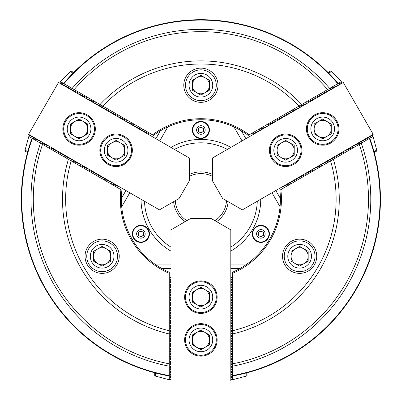 <?xml version="1.0" encoding="UTF-8"?>
<svg xmlns="http://www.w3.org/2000/svg" width="401" height="401" viewBox="0 0 401 401"><rect width="100%" height="100%" fill="white"/><g stroke="black" fill="none" stroke-linecap="round" stroke-linejoin="round"><path stroke-width="0.6" d="M184.64 297.156A16.246 16.246 0 0 0 209.011 311.226A16.246 16.246 0 0 0 209.011 283.086A16.246 16.246 0 0 0 184.64 297.156M184.64 339.908A16.246 16.246 0 0 0 209.011 353.978A16.246 16.246 0 0 0 209.011 325.838A16.246 16.246 0 0 0 184.64 339.908M230.811 380.95L170.961 380.95L170.961 229.848L190.625 218.495L211.147 218.495L230.811 229.848L230.811 380.95M315.001 115.598A15.388 15.388 0 0 0 315.001 142.255A15.388 15.388 0 0 0 338.088 128.927A15.388 15.388 0 0 0 315.001 115.598M316.78 118.676A11.835 11.835 0 0 0 316.78 139.177A11.835 11.835 0 0 0 334.534 128.927A11.835 11.835 0 0 0 316.78 118.676M322.695 138.801L314.143 133.864L314.143 123.989L322.695 119.052L331.246 123.989L331.246 133.864L322.695 138.801M318.419 136.33A8.551 8.551 0 0 0 331.246 128.927A8.551 8.551 0 0 0 318.419 121.523A8.551 8.551 0 0 0 318.419 136.33M277.978 136.977A15.388 15.388 0 0 0 277.978 163.633A15.388 15.388 0 0 0 301.061 150.305A15.388 15.388 0 0 0 277.978 136.977M279.753 140.054A11.835 11.835 0 0 0 279.753 160.555A11.835 11.835 0 0 0 297.507 150.305A11.835 11.835 0 0 0 279.753 140.054M285.672 160.174L277.121 155.237L277.121 145.368L285.672 140.43L294.224 145.368L294.224 155.237L285.672 160.174M281.397 157.708A8.551 8.551 0 0 0 294.224 150.305A8.551 8.551 0 0 0 281.397 142.896A8.551 8.551 0 0 0 281.397 157.708M372.093 134.967L372.609 135.864L371.196 135.483M284.134 185.748L283.753 187.167L283.231 186.264M286.354 184.465L285.973 185.884L284.56 185.503M285.973 185.884L285.457 184.986M288.575 183.182L288.194 184.6L286.78 184.219M288.194 184.6L287.677 183.703M290.795 181.899L290.414 183.317L289.001 182.936M290.414 183.317L289.898 182.42M293.016 180.62L292.64 182.034L291.221 181.653M292.64 182.034L292.118 181.137M295.236 179.337L294.86 180.751L293.442 180.37M294.86 180.751L294.339 179.854M297.462 178.054L297.081 179.468L295.662 179.092M297.081 179.468L296.565 178.57M299.682 176.771L299.301 178.184L297.888 177.808M299.301 178.184L298.785 177.287M301.903 175.488L301.522 176.906L300.108 176.525M301.522 176.906L301.006 176.004M304.123 174.204L303.747 175.623L302.329 175.242M303.747 175.623L303.226 174.726M306.344 172.921L305.968 174.34L304.549 173.959M305.968 174.34L305.447 173.443M308.57 171.638L308.189 173.057L306.77 172.676M308.189 173.057L307.667 172.159M310.79 170.36L310.409 171.773L308.996 171.392M310.409 171.773L309.893 170.876M313.011 169.077L312.63 170.49L311.216 170.114M312.63 170.49L312.113 169.593M315.231 167.793L314.85 169.207L313.437 168.831M314.85 169.207L314.334 168.31M317.452 166.51L317.076 167.924L315.657 167.548M317.076 167.924L316.554 167.027M319.677 165.227L319.296 166.646L317.878 166.265M319.296 166.646L318.775 165.743M321.898 163.944L321.517 165.362L320.098 164.981M321.517 165.362L321 164.465M324.118 162.661L323.737 164.079L322.324 163.698M323.737 164.079L323.221 163.182M326.339 161.377L325.958 162.796L324.544 162.415M325.958 162.796L325.442 161.899M328.559 160.099L328.183 161.513L326.765 161.132M328.183 161.513L327.662 160.616M330.78 158.816L330.404 160.23L328.985 159.854M330.404 160.23L329.883 159.332M333.005 157.533L332.624 158.946L331.206 158.57M332.624 158.946L332.103 158.049M335.226 156.25L334.845 157.663L333.432 157.287M334.845 157.663L334.329 156.766M337.447 154.966L337.066 156.385L335.652 156.004M337.066 156.385L336.549 155.488M339.667 153.683L339.286 155.102L337.873 154.721M339.286 155.102L338.77 154.205M341.888 152.4L341.512 153.819L340.093 153.438M341.512 153.819L340.99 152.921M344.113 151.117L343.732 152.535L342.314 152.154M343.732 152.535L343.211 151.638M346.334 149.839L345.953 151.252L344.534 150.871M345.953 151.252L345.436 150.355M348.554 148.555L348.173 149.969L346.76 149.593M348.173 149.969L347.657 149.072M350.775 147.272L350.394 148.686L348.98 148.31M350.394 148.686L349.878 147.789M352.995 145.989L352.619 147.408L351.201 147.027M352.619 147.408L352.098 146.505M355.216 144.706L354.84 146.124L353.421 145.743M354.84 146.124L354.319 145.227M357.441 143.423L357.06 144.841L355.642 144.46M357.06 144.841L356.544 143.944M359.662 142.139L359.281 143.558L357.867 143.177M359.281 143.558L358.765 142.661M361.882 140.861L361.502 142.275L360.088 141.894M361.502 142.275L360.985 141.378M364.103 139.578L363.722 140.992L362.309 140.611M363.722 140.992L363.206 140.094M366.324 138.295L365.948 139.708L364.529 139.332M365.948 139.708L365.426 138.811M368.549 137.012L368.168 138.425L366.75 138.049M368.168 138.425L367.647 137.528M370.77 135.728L370.389 137.147L368.975 136.766M370.389 137.147L369.872 136.245M342.163 83.132L341.647 82.23L341.266 83.649M256.424 132.631L255.011 132.255L255.527 133.152M255.011 132.255L254.63 133.668M258.65 131.348L257.231 130.972L257.748 131.869M257.231 130.972L256.851 132.385M260.871 130.064L259.452 129.688L259.973 130.586M259.452 129.688L259.076 131.102M263.091 128.786L261.673 128.405L262.194 129.302M261.673 128.405L261.297 129.819M265.312 127.503L263.898 127.122L264.414 128.019M263.898 127.122L263.517 128.541M267.532 126.22L266.119 125.839L266.635 126.736M266.119 125.839L265.738 127.257M269.753 124.937L268.339 124.556L268.855 125.453M268.339 124.556L267.958 125.974M271.978 123.653L270.56 123.272L271.081 124.175M270.56 123.272L270.179 124.691M274.199 122.37L272.78 121.994L273.302 122.891M272.78 121.994L272.404 123.408M276.419 121.087L275.006 120.711L275.522 121.608M275.006 120.711L274.625 122.125M278.64 119.804L277.226 119.428L277.743 120.325M277.226 119.428L276.845 120.841M280.86 118.526L279.447 118.145L279.963 119.042M279.447 118.145L279.066 119.558M283.086 117.242L281.667 116.861L282.184 117.759M281.667 116.861L281.286 118.28M285.306 115.959L283.888 115.578L284.409 116.475M283.888 115.578L283.512 116.997M287.527 114.676L286.108 114.295L286.63 115.192M286.108 114.295L285.733 115.714M289.748 113.393L288.334 113.012L288.85 113.914M288.334 113.012L287.953 114.43M291.968 112.11L290.555 111.734L291.071 112.631M290.555 111.734L290.174 113.147M294.194 110.826L292.775 110.45L293.291 111.348M292.775 110.45L292.394 111.864M296.414 109.548L294.996 109.167L295.517 110.064M294.996 109.167L294.615 110.581M298.635 108.265L297.216 107.884L297.737 108.781M297.216 107.884L296.84 109.298M300.855 106.982L299.442 106.601L299.958 107.498M299.442 106.601L299.061 108.019M303.076 105.699L301.662 105.318L302.179 106.215M301.662 105.318L301.281 106.736M305.296 104.415L303.883 104.034L304.399 104.932M303.883 104.034L303.502 105.453M307.522 103.132L306.103 102.751L306.625 103.653M306.103 102.751L305.722 104.17M309.742 101.849L308.324 101.473L308.845 102.37M308.324 101.473L307.948 102.887M311.963 100.566L310.544 100.19L311.066 101.087M310.544 100.19L310.168 101.603M314.183 99.288L312.77 98.907L313.286 99.804M312.77 98.907L312.389 100.32M316.404 98.004L314.991 97.623L315.507 98.521M314.991 97.623L314.61 99.037M318.63 96.721L317.211 96.34L317.727 97.237M317.211 96.34L316.83 97.759M320.85 95.438L319.432 95.057L319.953 95.954M319.432 95.057L319.056 96.476M323.071 94.155L321.652 93.774L322.173 94.671M321.652 93.774L321.276 95.192M325.291 92.872L323.878 92.491L324.394 93.393M323.878 92.491L323.497 93.909M327.512 91.588L326.098 91.212L326.615 92.11M326.098 91.212L325.717 92.626M329.732 90.305L328.319 89.929L328.835 90.826M328.319 89.929L327.938 91.343M331.958 89.027L330.539 88.646L331.061 89.543M330.539 88.646L330.158 90.06M334.178 87.744L332.76 87.363L333.281 88.26M332.76 87.363L332.384 88.781M336.399 86.461L334.98 86.08L335.502 86.977M334.98 86.08L334.604 87.498M338.619 85.177L337.206 84.796L337.722 85.694M337.206 84.796L336.825 86.215M340.84 83.894L339.426 83.513L339.943 84.41M339.426 83.513L339.045 84.932M254.204 133.914L252.79 133.533L253.307 134.43M124.225 136.235A16.246 16.246 0 0 0 99.854 150.305A16.246 16.246 0 0 0 124.225 164.37A16.246 16.246 0 0 0 124.225 136.235M87.197 114.856A16.246 16.246 0 0 0 62.832 128.927A16.246 16.246 0 0 0 87.197 142.997A16.246 16.246 0 0 0 87.197 114.856M28.571 134.325L58.496 82.491L189.357 158.039L189.357 180.751L179.097 198.52L159.428 209.873L28.571 134.325M170.961 379.667L168.821 379.667L155.568 376.118L155.568 373M230.811 379.667L232.951 379.667L247.056 375.887L247.056 372.775M170.961 278.099L169.924 277.061L169.252 277.061L169.252 272.209A79.518 79.518 0 0 1 155.663 264.66L154.821 264.069L170.961 264.069M169.252 379.667L169.252 277.061M169.924 379.667L170.961 378.629M170.961 378.138L169.924 377.1L170.961 376.068M170.961 375.572L169.924 374.539L170.961 373.501M170.961 373.01L169.924 371.973L170.961 370.935M170.961 370.444L169.924 369.406L170.961 368.369M170.961 367.877L169.924 366.84L170.961 365.807M170.961 365.311L169.924 364.278L170.961 363.241M170.961 362.75L169.924 361.712L170.961 360.674M170.961 360.183L169.924 359.146L170.961 358.108M170.961 357.617L169.924 356.579L170.961 355.547M170.961 355.055L169.924 354.018L170.961 352.98M170.961 352.489L169.924 351.451L170.961 350.414M170.961 349.923L169.924 348.885L170.961 347.847M170.961 347.356L169.924 346.319L170.961 345.286M170.961 344.795L169.924 343.757L170.961 342.72M170.961 342.228L169.924 341.191L170.961 340.153M170.961 339.662L169.924 338.624L170.961 337.587M170.961 337.096L169.924 336.058L170.961 335.025M170.961 334.534L169.924 333.497L170.961 332.459M170.961 331.968L169.924 330.93L170.961 329.893M170.961 329.401L169.924 328.364L170.961 327.326M170.961 326.835L169.924 325.797L170.961 324.765M170.961 324.274L169.924 323.236L170.961 322.198M170.961 321.707L169.924 320.67L170.961 319.632M170.961 319.141L169.924 318.103L170.961 317.066M170.961 316.574L169.924 315.542L170.961 314.504M170.961 314.013L169.924 312.975L170.961 311.938M170.961 311.447L169.924 310.409L170.961 309.372M170.961 308.88L169.924 307.843L170.961 306.805M170.961 306.314L169.924 305.281L170.961 304.244M170.961 303.752L169.924 302.715L170.961 301.677M170.961 301.186L169.924 300.148L170.961 299.111M170.961 298.62L169.924 297.582L170.961 296.545M170.961 296.053L169.924 295.021L170.961 293.983M170.961 293.492L169.924 292.454L170.961 291.417M170.961 290.925L169.924 289.888L170.961 288.85M170.961 288.359L169.924 287.322L170.961 286.289M170.961 285.793L169.924 284.76L170.961 283.723M170.961 283.231L169.924 282.194L170.961 281.156M170.961 280.665L169.924 279.627L170.961 278.59M155.568 376.118L154.716 375.887L154.716 372.775M246.204 376.118L246.204 373M232.525 379.667L232.525 272.209A79.518 79.518 0 0 0 246.109 264.66L246.956 264.069L230.811 264.069M230.811 280.665L231.848 279.627L230.811 278.59M230.811 283.231L231.848 282.194L230.811 281.156M230.811 285.793L231.848 284.76L230.811 283.723M230.811 288.359L231.848 287.322L230.811 286.289M230.811 290.925L231.848 289.888L230.811 288.85M230.811 293.492L231.848 292.454L230.811 291.417M230.811 296.053L231.848 295.021L230.811 293.983M230.811 298.62L231.848 297.582L230.811 296.545M230.811 301.186L231.848 300.148L230.811 299.111M230.811 303.752L231.848 302.715L230.811 301.677M230.811 306.314L231.848 305.281L230.811 304.244M230.811 308.88L231.848 307.843L230.811 306.805M230.811 311.447L231.848 310.409L230.811 309.372M230.811 314.013L231.848 312.975L230.811 311.938M230.811 316.574L231.848 315.542L230.811 314.504M230.811 319.141L231.848 318.103L230.811 317.066M230.811 321.707L231.848 320.67L230.811 319.632M230.811 324.274L231.848 323.236L230.811 322.198M230.811 326.835L231.848 325.797L230.811 324.765M230.811 329.401L231.848 328.364L230.811 327.326M230.811 331.968L231.848 330.93L230.811 329.893M230.811 334.534L231.848 333.497L230.811 332.459M230.811 337.096L231.848 336.058L230.811 335.025M230.811 339.662L231.848 338.624L230.811 337.587M230.811 342.228L231.848 341.191L230.811 340.153M230.811 344.795L231.848 343.757L230.811 342.72M230.811 347.356L231.848 346.319L230.811 345.286M230.811 349.923L231.848 348.885L230.811 347.847M230.811 352.489L231.848 351.451L230.811 350.414M230.811 355.055L231.848 354.018L230.811 352.98M230.811 357.617L231.848 356.579L230.811 355.547M230.811 360.183L231.848 359.146L230.811 358.108M230.811 362.75L231.848 361.712L230.811 360.674M230.811 365.311L231.848 364.278L230.811 363.241M230.811 367.877L231.848 366.84L230.811 365.807M230.811 370.444L231.848 369.406L230.811 368.369M230.811 373.01L231.848 371.973L230.811 370.935M230.811 375.572L231.848 374.539L230.811 373.501M230.811 378.138L231.848 377.1L230.811 376.068M231.848 379.667L230.811 378.629M230.811 278.099L231.848 277.061L232.525 277.061M169.924 277.061L170.961 277.061M231.848 277.061L230.811 277.061M212.61 144.054A56.431 56.431 0 0 1 227.357 149.413A56.431 56.431 0 0 0 174.415 149.413M257.282 201.247A56.431 56.431 0 0 1 230.811 247.096A56.431 56.431 0 0 0 257.282 201.247M173.633 201.673A27.363 27.363 0 0 0 185.162 221.648M216.61 221.648A27.363 27.363 0 0 0 228.139 201.673M212.415 174.44A27.363 27.363 0 0 0 189.357 174.44M175.277 200.726A25.649 25.649 0 0 0 186.806 220.695M214.966 220.695A25.649 25.649 0 0 0 226.495 200.726M212.415 176.34A25.649 25.649 0 0 0 189.357 176.34M144.611 231.748A4.276 4.276 0 0 0 137.202 231.748A4.276 4.276 0 0 0 140.906 238.159A4.276 4.276 0 0 0 144.611 231.748A4.276 4.276 0 0 0 136.631 233.883A4.276 4.276 0 0 1 144.611 231.748A4.276 4.276 0 0 0 136.631 233.883M138.34 235.362L140.906 236.846L143.473 235.362L143.473 232.405L140.906 230.921L138.34 232.405L138.34 235.362M147.939 229.823A8.125 8.125 0 0 0 133.874 229.823A8.125 8.125 0 0 0 140.906 242.009A8.125 8.125 0 0 0 147.939 229.823M142.19 231.663A2.566 2.566 0 0 0 138.34 233.883A2.566 2.566 0 0 0 142.19 236.104A2.566 2.566 0 0 0 142.19 231.663M258.299 233.883A2.566 2.566 0 0 0 262.149 236.104A2.566 2.566 0 0 0 262.149 231.663A2.566 2.566 0 0 0 258.299 233.883M202.169 132.22A2.566 2.566 0 0 0 202.169 127.774A2.566 2.566 0 0 0 198.32 129.994A2.566 2.566 0 0 0 202.169 132.22M263.432 232.405L260.866 230.921L258.299 232.405L258.299 235.362L260.866 236.846L263.432 235.362L263.432 232.405M198.32 128.515L198.32 131.478L200.886 132.957L203.452 131.478L203.452 128.515L200.886 127.032L198.32 128.515M257.161 231.748A4.276 4.276 0 0 0 260.866 238.159A4.276 4.276 0 0 0 264.57 231.748A4.276 4.276 0 0 0 257.161 231.748A4.276 4.276 0 0 1 264.139 231.136A4.276 4.276 0 0 1 262.329 237.898A4.276 4.276 0 0 1 256.59 233.883M200.886 134.27A4.276 4.276 0 0 0 204.59 127.859A4.276 4.276 0 0 0 197.182 127.859A4.276 4.276 0 0 0 200.886 134.27M253.833 229.823A8.125 8.125 0 0 0 260.866 242.009A8.125 8.125 0 0 0 267.898 229.823A8.125 8.125 0 0 0 253.833 229.823M200.886 138.119A8.125 8.125 0 0 0 207.918 125.934A8.125 8.125 0 0 0 193.853 125.934A8.125 8.125 0 0 0 200.886 138.119M144.49 201.247A56.431 56.431 0 0 0 170.961 247.096M269.417 233.883A8.551 8.551 0 0 1 256.59 241.287A8.551 8.551 0 0 1 256.59 226.48A8.551 8.551 0 0 1 269.417 233.883M141.032 199.252A59.854 59.854 0 0 0 170.961 251.086M230.811 251.086A59.854 59.854 0 0 0 260.74 199.252M230.811 147.418A59.854 59.854 0 0 0 170.961 147.418M196.61 122.591A8.551 8.551 0 0 1 209.437 129.994A8.551 8.551 0 0 1 196.61 137.403A8.551 8.551 0 0 1 196.61 122.591M147.568 133.914L148.982 133.533L149.322 132.952L153.523 135.378A79.518 79.518 0 0 1 166.851 127.388L167.788 126.952L159.718 140.931M129.794 192.766L121.719 206.741A79.518 79.518 0 0 0 154.821 264.069M121.373 198.46L125.944 190.54M155.869 138.706L160.44 130.791M29.679 134.967L28.827 136.445L121.889 190.174A79.518 79.518 0 0 0 121.628 205.713L121.719 206.741M271.983 192.766L280.053 206.741A79.518 79.518 0 0 1 246.956 264.069M167.788 126.952A79.518 79.518 0 0 1 233.983 126.952L242.054 140.931M132.355 233.883A8.551 8.551 0 0 0 145.182 241.287A8.551 8.551 0 0 0 145.182 226.48A8.551 8.551 0 0 0 132.355 233.883M283.753 187.167L284.088 187.748L279.883 190.174A79.518 79.518 0 0 1 280.144 205.713L280.053 206.741M280.399 198.46L275.828 190.54M245.903 138.706L241.332 130.791M153.523 135.378L152.555 134.821A80.546 80.546 0 0 1 249.216 134.821L248.249 135.378A79.518 79.518 0 0 0 234.921 127.388L233.983 126.952M161.814 268.515L170.961 268.515M230.811 268.515L239.958 268.515M372.609 135.864L373.161 136.816L376.709 150.069L374.013 151.628M341.647 82.23L341.096 81.278L330.77 70.952L328.073 72.506M372.945 136.445L284.088 187.748M369.772 138.28L369.421 138.48L369.772 138.28A179.558 179.558 0 0 1 232.525 376.003M376.709 150.069L376.94 150.921L374.243 152.48M331.396 71.579L328.695 73.137M341.311 81.649L248.249 135.378M252.79 133.533L252.455 132.952M59.609 83.132L60.676 81.278L70.376 71.579L73.077 73.137M28.827 136.445L24.832 150.921L27.529 152.48M60.461 81.649L149.322 132.952M60.125 82.23L60.506 83.649M60.932 83.894L62.345 83.513L62.726 84.932M63.152 85.177L64.566 84.796L64.947 86.215M65.373 86.461L66.792 86.08L67.167 87.498M67.594 87.744L69.012 87.363L69.388 88.781M69.814 89.027L71.233 88.646L71.614 90.06M72.04 90.305L73.453 89.929L73.834 91.343M74.26 91.588L75.674 91.212L76.055 92.626M76.481 92.872L77.899 92.491L78.275 93.909M78.701 94.155L80.12 93.774L80.496 95.192M80.922 95.438L82.34 95.057L82.721 96.476M83.147 96.721L84.561 96.34L84.942 97.759M85.368 98.004L86.781 97.623L87.162 99.037M87.588 99.288L89.002 98.907L89.383 100.32M89.809 100.566L91.227 100.19L91.603 101.603M92.029 101.849L93.448 101.473L93.824 102.887M94.25 103.132L95.669 102.751L96.05 104.17M96.476 104.415L97.889 104.034L98.27 105.453M98.696 105.699L100.11 105.318L100.491 106.736M100.917 106.982L102.335 106.601L102.711 108.019M103.137 108.265L104.556 107.884L104.932 109.298M105.358 109.548L106.776 109.167L107.157 110.581M107.583 110.826L108.997 110.45L109.378 111.864M109.804 112.11L111.217 111.734L111.598 113.147M112.024 113.393L113.438 113.012L113.819 114.43M114.245 114.676L115.663 114.295L116.039 115.714M116.465 115.959L117.884 115.578L118.265 116.997M118.686 117.242L120.105 116.861L120.485 118.28M120.912 118.526L122.325 118.145L122.706 119.558M123.132 119.804L124.546 119.428L124.927 120.841M125.353 121.087L126.771 120.711L127.147 122.125M127.573 122.37L128.992 121.994L129.368 123.408M129.794 123.653L131.212 123.272L131.593 124.691M132.019 124.937L133.433 124.556L133.814 125.974M134.24 126.22L135.653 125.839L136.034 127.257M136.46 127.503L137.874 127.122L138.255 128.541M138.681 128.786L140.099 128.405L140.475 129.819M140.901 130.064L142.32 129.688L142.701 131.102M143.122 131.348L144.54 130.972L144.921 132.385M145.347 132.631L146.761 132.255L147.142 133.668M70.376 71.579L71.002 70.952L73.699 72.506M25.062 150.069L27.759 151.628M169.252 375.597A179.162 179.162 0 0 1 32.351 138.48L32 138.28A179.558 179.558 0 0 0 169.252 376.003M115.418 184.465L115.799 185.884L117.217 185.503M113.197 183.182L113.578 184.6L114.992 184.219M110.977 181.899L111.358 183.317L112.771 182.936M108.756 180.62L109.132 182.034L110.551 181.653M106.536 179.337L106.912 180.751L108.33 180.37M104.31 178.054L104.691 179.468L106.11 179.092M102.09 176.771L102.471 178.184L103.884 177.808M99.869 175.488L100.25 176.906L101.664 176.525M97.649 174.204L98.029 175.623L99.443 175.242M95.428 172.921L95.804 174.34L97.222 173.959M93.202 171.638L93.583 173.057L95.002 172.676M90.982 170.36L91.363 171.773L92.781 171.392M88.761 169.077L89.142 170.49L90.556 170.114M86.541 167.793L86.922 169.207L88.335 168.831M84.32 166.51L84.696 167.924L86.115 167.548M82.1 165.227L82.476 166.646L83.894 166.265M79.874 163.944L80.255 165.362L81.674 164.981M77.654 162.661L78.035 164.079L79.448 163.698M75.433 161.377L75.814 162.796L77.228 162.415M73.213 160.099L73.594 161.513L75.007 161.132M70.992 158.816L71.368 160.23L72.787 159.854M68.766 157.533L69.147 158.946L70.566 158.57M66.546 156.25L66.927 157.663L68.345 157.287M64.325 154.966L64.706 156.385L66.12 156.004M62.105 153.683L62.486 155.102L63.899 154.721M59.884 152.4L60.26 153.819L61.679 153.438M57.664 151.117L58.04 152.535L59.458 152.154M55.438 149.839L55.819 151.252L57.238 150.871M53.218 148.555L53.599 149.969L55.012 149.593M50.997 147.272L51.378 148.686L52.792 148.31M48.777 145.989L49.158 147.408L50.571 147.027M46.556 144.706L46.932 146.124L48.351 145.743M44.331 143.423L44.712 144.841L46.13 144.46M42.11 142.139L42.491 143.558L43.904 143.177M39.889 140.861L40.27 142.275L41.684 141.894M37.669 139.578L38.05 140.992L39.463 140.611M35.448 138.295L35.824 139.708L37.243 139.332M33.228 137.012L33.604 138.425L35.022 138.049M31.002 135.728L31.383 137.147L32.802 136.766M29.163 135.864L30.576 135.483M117.643 185.748L118.019 187.167L117.683 187.748M148.982 133.533L148.465 134.43M118.019 187.167L118.541 186.264M338.138 83.483A179.558 179.558 0 0 0 63.634 83.483M287.251 356.679C281.883 359.547 281.883 359.547 287.251 356.679M283.156 358.855L284.204 358.314M297.968 350.304L296.92 350.975M103.804 48.205L104.856 47.534M114.521 41.829C119.889 38.962 119.889 38.962 114.521 41.829M118.616 39.654L117.573 40.195M316.73 256.264A17.103 17.103 0 0 1 291.081 271.076A17.103 17.103 0 0 1 291.081 241.452A17.103 17.103 0 0 1 316.73 256.264M330.574 160.906A135.237 135.237 0 0 1 232.525 330.74M279.883 190.174L280.85 189.618A80.546 80.546 0 0 1 232.525 273.327L232.525 272.209M232.525 333.963A138.375 138.375 0 0 0 333.366 159.297M232.525 363.827A167.588 167.588 0 0 0 359.231 144.365M232.525 366.183A169.904 169.904 0 0 0 361.271 143.187M232.525 375.597A179.162 179.162 0 0 0 369.421 138.48M337.787 83.684A179.162 179.162 0 0 0 63.985 83.684M68.406 159.297A138.375 138.375 0 0 0 169.252 333.963M169.252 330.74A135.237 135.237 0 0 1 71.198 160.906M42.541 144.365A167.588 167.588 0 0 0 169.252 363.827M40.501 143.187A169.904 169.904 0 0 0 169.252 366.183M121.889 190.174L120.922 189.618A80.546 80.546 0 0 0 169.252 273.327L169.252 272.209M85.042 256.264A17.103 17.103 0 0 0 110.691 271.076A17.103 17.103 0 0 0 110.691 241.452A17.103 17.103 0 0 0 85.042 256.264M102.831 106.115A135.237 135.237 0 0 1 298.94 106.115M301.727 104.501A138.375 138.375 0 0 0 100.044 104.501M327.592 89.568A167.588 167.588 0 0 0 74.18 89.568M329.637 88.39A169.904 169.904 0 0 0 72.14 88.39M192.335 70.426A17.103 17.103 0 0 1 217.989 85.233A17.103 17.103 0 0 1 192.335 100.044A17.103 17.103 0 0 1 192.335 70.426M94.446 242.936A15.388 15.388 0 0 0 94.446 269.592A15.388 15.388 0 0 0 117.533 256.264A15.388 15.388 0 0 0 94.446 242.936M216.279 85.233A15.388 15.388 0 0 0 193.192 71.904A15.388 15.388 0 0 0 193.192 98.561A15.388 15.388 0 0 0 216.279 85.233M96.225 246.013A11.835 11.835 0 0 0 96.225 266.515A11.835 11.835 0 0 0 113.979 256.264A11.835 11.835 0 0 0 96.225 246.013M212.72 85.233A11.835 11.835 0 0 0 194.966 74.982A11.835 11.835 0 0 0 194.966 95.483A11.835 11.835 0 0 0 212.72 85.233M102.145 266.139L93.593 261.201L93.593 251.327L102.145 246.389L110.691 251.327L110.691 261.201L102.145 266.139M192.335 80.3L200.886 75.363L209.437 80.3L209.437 90.17L200.886 95.107L192.335 90.17L192.335 80.3M97.869 263.668A8.551 8.551 0 0 0 110.691 256.264A8.551 8.551 0 0 0 97.869 248.861A8.551 8.551 0 0 0 97.869 263.668M196.61 77.829A8.551 8.551 0 0 0 196.61 92.641A8.551 8.551 0 0 0 209.437 85.233A8.551 8.551 0 0 0 196.61 77.829M291.933 269.592A15.388 15.388 0 0 0 315.021 256.264A15.388 15.388 0 0 0 291.933 242.936A15.388 15.388 0 0 0 291.933 269.592M293.712 266.515A11.835 11.835 0 0 0 311.467 256.264A11.835 11.835 0 0 0 293.712 246.013A11.835 11.835 0 0 0 293.712 266.515M308.179 251.327L308.179 261.201L299.632 266.139L291.081 261.201L291.081 251.327L299.632 246.389L308.179 251.327M308.179 256.264A8.551 8.551 0 0 0 295.357 248.861A8.551 8.551 0 0 0 295.357 263.668A8.551 8.551 0 0 0 308.179 256.264M115.799 185.884L116.315 184.986M113.578 184.6L114.095 183.703M111.358 183.317L111.874 182.42M109.132 182.034L109.653 181.137M106.912 180.751L107.433 179.854M104.691 179.468L105.212 178.57M102.471 178.184L102.987 177.287M100.25 176.906L100.766 176.004M98.029 175.623L98.546 174.726M95.804 174.34L96.325 173.443M93.583 173.057L94.105 172.159M91.363 171.773L91.879 170.876M89.142 170.49L89.659 169.593M86.922 169.207L87.438 168.31M84.696 167.924L85.218 167.027M82.476 166.646L82.997 165.743M80.255 165.362L80.771 164.465M78.035 164.079L78.551 163.182M75.814 162.796L76.33 161.899M73.594 161.513L74.11 160.616M71.368 160.23L71.889 159.332M69.147 158.946L69.669 158.049M66.927 157.663L67.443 156.766M64.706 156.385L65.223 155.488M62.486 155.102L63.002 154.205M60.26 153.819L60.782 152.921M58.04 152.535L58.561 151.638M55.819 151.252L56.335 150.355M53.599 149.969L54.115 149.072M51.378 148.686L51.894 147.789M49.158 147.408L49.674 146.505M46.932 146.124L47.453 145.227M44.712 144.841L45.233 143.944M42.491 143.558L43.007 142.661M40.27 142.275L40.787 141.378M38.05 140.992L38.566 140.094M35.824 139.708L36.346 138.811M33.604 138.425L34.125 137.528M31.383 137.147L31.9 136.245M146.761 132.255L146.245 133.152M144.54 130.972L144.024 131.869M142.32 129.688L141.799 130.586M140.099 128.405L139.578 129.302M137.874 127.122L137.358 128.019M135.653 125.839L135.137 126.736M133.433 124.556L132.916 125.453M131.212 123.272L130.696 124.175M128.992 121.994L128.47 122.891M126.771 120.711L126.25 121.608M124.546 119.428L124.029 120.325M122.325 118.145L121.809 119.042M120.105 116.861L119.588 117.759M117.884 115.578L117.363 116.475M115.663 114.295L115.142 115.192M113.438 113.012L112.922 113.914M111.217 111.734L110.701 112.631M108.997 110.45L108.481 111.348M106.776 109.167L106.255 110.064M104.556 107.884L104.034 108.781M102.335 106.601L101.814 107.498M100.11 105.318L99.593 106.215M97.889 104.034L97.373 104.932M95.669 102.751L95.152 103.653M93.448 101.473L92.927 102.37M91.227 100.19L90.706 101.087M89.002 98.907L88.486 99.804M86.781 97.623L86.265 98.521M84.561 96.34L84.045 97.237M82.34 95.057L81.819 95.954M80.12 93.774L79.599 94.671M77.899 92.491L77.378 93.393M75.674 91.212L75.157 92.11M73.453 89.929L72.937 90.826M71.233 88.646L70.716 89.543M69.012 87.363L68.491 88.26M66.792 86.08L66.27 86.977M64.566 84.796L64.05 85.694M62.345 83.513L61.829 84.41M107.548 150.305A8.551 8.551 0 0 0 120.375 157.708A8.551 8.551 0 0 0 120.375 142.896A8.551 8.551 0 0 0 107.548 150.305M116.1 140.43L124.651 145.368L124.651 155.237L116.1 160.174L107.548 155.237L107.548 145.368L116.1 140.43M110.185 160.555A11.835 11.835 0 0 0 127.939 150.305A11.835 11.835 0 0 0 110.185 140.054A11.835 11.835 0 0 0 110.185 160.555M108.405 163.633A15.388 15.388 0 0 0 131.493 150.305A15.388 15.388 0 0 0 108.405 136.977A15.388 15.388 0 0 0 108.405 163.633M71.383 142.255A15.388 15.388 0 0 0 94.466 128.927A15.388 15.388 0 0 0 71.383 115.598A15.388 15.388 0 0 0 71.383 142.255M73.157 139.177A11.835 11.835 0 0 0 90.912 128.927A11.835 11.835 0 0 0 73.157 118.676A11.835 11.835 0 0 0 73.157 139.177M87.629 123.989L87.629 133.864L79.077 138.801L70.526 133.864L70.526 123.989L79.077 119.052L87.629 123.989M87.629 128.927A8.551 8.551 0 0 0 74.802 121.523A8.551 8.551 0 0 0 74.802 136.33A8.551 8.551 0 0 0 87.629 128.927M212.415 158.039L212.415 180.751L222.675 198.52L242.344 209.873L373.201 134.325L343.276 82.491L212.415 158.039M293.793 164.37A16.246 16.246 0 0 0 293.793 136.235A16.246 16.246 0 0 0 269.427 150.305A16.246 16.246 0 0 0 293.793 164.37M330.82 142.997A16.246 16.246 0 0 0 330.82 114.856A16.246 16.246 0 0 0 306.449 128.927A16.246 16.246 0 0 0 330.82 142.997M231.848 279.627L230.811 279.627M231.848 282.194L230.811 282.194M231.848 284.76L230.811 284.76M231.848 287.322L230.811 287.322M231.848 289.888L230.811 289.888M231.848 292.454L230.811 292.454M231.848 295.021L230.811 295.021M231.848 297.582L230.811 297.582M231.848 300.148L230.811 300.148M231.848 302.715L230.811 302.715M231.848 305.281L230.811 305.281M231.848 307.843L230.811 307.843M231.848 310.409L230.811 310.409M231.848 312.975L230.811 312.975M231.848 315.542L230.811 315.542M231.848 318.103L230.811 318.103M231.848 320.67L230.811 320.67M231.848 323.236L230.811 323.236M231.848 325.797L230.811 325.797M231.848 328.364L230.811 328.364M231.848 330.93L230.811 330.93M231.848 333.497L230.811 333.497M231.848 336.058L230.811 336.058M231.848 338.624L230.811 338.624M231.848 341.191L230.811 341.191M231.848 343.757L230.811 343.757M231.848 346.319L230.811 346.319M231.848 348.885L230.811 348.885M231.848 351.451L230.811 351.451M231.848 354.018L230.811 354.018M231.848 356.579L230.811 356.579M231.848 359.146L230.811 359.146M231.848 361.712L230.811 361.712M231.848 364.278L230.811 364.278M231.848 366.84L230.811 366.84M231.848 369.406L230.811 369.406M231.848 371.973L230.811 371.973M231.848 374.539L230.811 374.539M231.848 377.1L230.811 377.1M169.924 279.627L170.961 279.627M169.924 282.194L170.961 282.194M169.924 284.76L170.961 284.76M169.924 287.322L170.961 287.322M169.924 289.888L170.961 289.888M169.924 292.454L170.961 292.454M169.924 295.021L170.961 295.021M169.924 297.582L170.961 297.582M169.924 300.148L170.961 300.148M169.924 302.715L170.961 302.715M169.924 305.281L170.961 305.281M169.924 307.843L170.961 307.843M169.924 310.409L170.961 310.409M169.924 312.975L170.961 312.975M169.924 315.542L170.961 315.542M169.924 318.103L170.961 318.103M169.924 320.67L170.961 320.67M169.924 323.236L170.961 323.236M169.924 325.797L170.961 325.797M169.924 328.364L170.961 328.364M169.924 330.93L170.961 330.93M169.924 333.497L170.961 333.497M169.924 336.058L170.961 336.058M169.924 338.624L170.961 338.624M169.924 341.191L170.961 341.191M169.924 343.757L170.961 343.757M169.924 346.319L170.961 346.319M169.924 348.885L170.961 348.885M169.924 351.451L170.961 351.451M169.924 354.018L170.961 354.018M169.924 356.579L170.961 356.579M169.924 359.146L170.961 359.146M169.924 361.712L170.961 361.712M169.924 364.278L170.961 364.278M169.924 366.84L170.961 366.84M169.924 369.406L170.961 369.406M169.924 371.973L170.961 371.973M169.924 374.539L170.961 374.539M169.924 377.1L170.961 377.1M205.162 304.56A8.551 8.551 0 0 0 205.162 289.753A8.551 8.551 0 0 0 192.335 297.156A8.551 8.551 0 0 0 205.162 304.56M192.335 302.093L192.335 292.219L200.886 287.281L209.437 292.219L209.437 302.093L200.886 307.031L192.335 302.093M212.72 297.156A11.835 11.835 0 0 0 194.966 286.905A11.835 11.835 0 0 0 194.966 307.407A11.835 11.835 0 0 0 212.72 297.156M216.279 297.156A15.388 15.388 0 0 0 193.192 283.828A15.388 15.388 0 0 0 193.192 310.484A15.388 15.388 0 0 0 216.279 297.156M216.279 339.908A15.388 15.388 0 0 0 193.192 326.579A15.388 15.388 0 0 0 193.192 353.236A15.388 15.388 0 0 0 216.279 339.908M212.72 339.908A11.835 11.835 0 0 0 194.966 329.657A11.835 11.835 0 0 0 194.966 350.158A11.835 11.835 0 0 0 212.72 339.908M192.335 334.97L200.886 330.033L209.437 334.97L209.437 344.845L200.886 349.782L192.335 344.845L192.335 334.97M196.61 332.504A8.551 8.551 0 0 0 196.61 347.311A8.551 8.551 0 0 0 209.437 339.908A8.551 8.551 0 0 0 196.61 332.504"/></g></svg>
